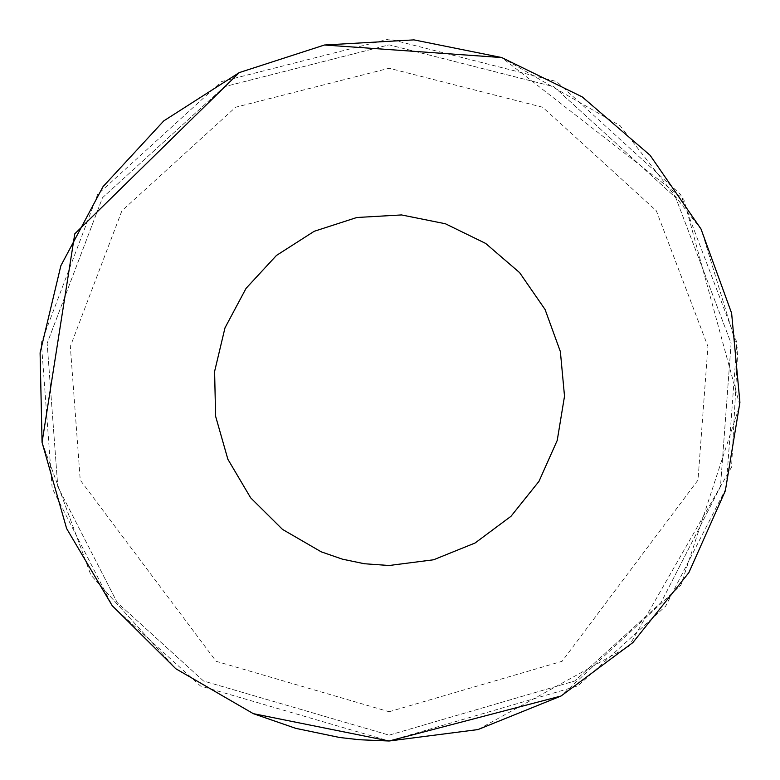 <?xml version="1.0" encoding="UTF-8"?>
<svg xmlns="http://www.w3.org/2000/svg" width="780" height="780" viewBox="0 0 780 780"><rect width="100%" height="100%" fill="white"/><g stroke="black" fill="none" stroke-linecap="round" stroke-linejoin="round"><path stroke-width="0.58" stroke-dasharray="3.9 2.92" d="M477.974 729.573L629.021 646.23L731.542 467.142L737.812 349.81L701.415 229.768L620.139 125.736L501.735 57.554L683.787 199.28L739.801 405.161L680.92 585.088L561.034 696.023M324.48 45.006L239.255 72.598L324.48 45.006M42.062 442.416L90.86 575.035L175.812 668.743L90.86 575.035L42.062 442.416M389.123 735.15L574.675 681.028L661.03 602.599L720.466 486.642L731.104 343.298L675.753 197.72L553.819 86.678L389.123 44.85L224.435 86.678L102.492 197.72L47.151 343.298L57.778 486.642L117.224 602.599L203.57 681.028L389.123 735.15L574.675 681.028L661.03 602.599L720.466 486.642L731.104 343.298L675.753 197.72L553.819 86.678L389.123 44.85L224.435 86.678L102.492 197.72L47.151 343.298L57.778 486.642L117.224 602.599L203.57 681.028L389.123 735.15M389.123 741L577.824 685.961L665.633 606.197L726.082 488.28L736.895 342.508L680.608 194.464L556.608 81.539L389.123 39L221.637 81.539L97.636 194.464L41.35 342.508L52.163 488.28L112.612 606.197L200.431 685.961L389.123 741M389.123 711.75L562.097 661.303L698.002 480.09L707.918 346.466L656.321 210.756L542.646 107.24L389.123 68.25L235.599 107.24L121.924 210.756L70.337 346.466L80.242 480.09L216.148 661.303L389.123 711.75"/><path stroke-width="1.17" d="M389.123 741L253.325 713.661L175.812 668.743L253.315 713.661L389.123 741L477.974 729.573L561.034 696.023L632.892 642.544L688.876 572.617L725.341 490.786L739.908 402.402L731.62 313.209L701.025 229.018L650.12 155.308L582.212 96.886L501.735 57.554L413.917 39.877L324.48 45.006L239.255 72.598L163.8 120.871L103.009 186.673L60.859 265.717L40.092 352.852L42.062 442.416L66.632 528.557L112.203 605.68L175.812 668.743L253.315 713.661L295.727 728.344L339.671 737.5L359.327 739.733L389.123 741L477.974 729.573L389.123 741L561.034 696.023M389.123 565.5L433.543 559.786L475.078 543.007L511.007 516.272L539 481.309L557.232 440.398L564.515 396.201L560.371 351.604L545.074 309.504L519.626 272.649L485.667 243.438L445.429 223.772L401.515 214.939L356.801 217.503L314.194 231.299L276.461 255.44L246.07 288.337L224.991 327.853L214.607 371.426L215.592 416.208L227.877 459.274L250.663 497.835L282.467 529.376L321.223 551.831L342.43 559.172L364.397 563.745L389.123 565.5M501.735 57.554L324.48 45.006L501.735 57.554M239.255 72.598L74.773 233.844L42.062 442.416L74.773 233.844L239.255 72.598"/></g></svg>
